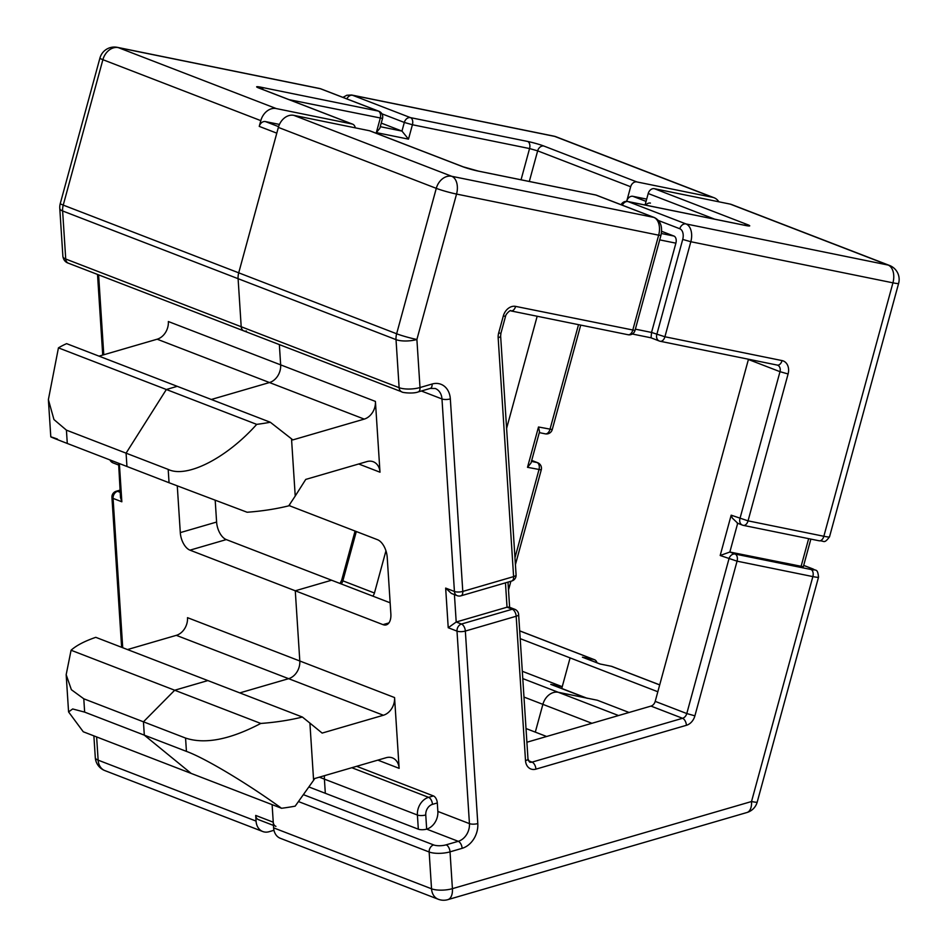 <?xml version="1.0" encoding="UTF-8"?>
<svg xmlns="http://www.w3.org/2000/svg" width="947" height="947" viewBox="0 0 947 947"><rect width="100%" height="100%" fill="white"/><g stroke="black" fill="none" stroke-linecap="round" stroke-linejoin="round"><path stroke-width="1.42" d="M390.152 602.813L331.58 580.215L295.275 590.786L299.808 660.994A14.974 11.66 -68.9 0 1 288.622 678.679L239.804 692.896L288.622 678.679L176.32 635.342A14.974 11.66 111.1 0 0 187.506 617.669L299.808 660.994A14.974 11.66 -68.9 0 1 288.622 678.679L383.381 715.245L322.146 733.085L309.906 723.094L313.599 780.281L295.156 806.157A89.858 28.812 176.3 0 1 281.543 808.276C247.463 783.512 204.801 757.991 186.429 751.385L185.565 738.068C204.919 744.484 229.991 739.619 260.78 723.449A89.858 28.812 -3.7 0 0 302.389 717.045L309.906 723.094M302.389 717.045L207.855 680.573L174.698 690.233L71.072 650.246A89.858 28.812 -3.7 0 1 95.789 637.331L207.855 680.573L174.698 690.233L143.447 721.815L144.311 735.144L191.176 773.415L281.543 808.276M96.63 736.932L98.133 760.145L256.057 821.085L255.702 815.426L273.245 822.197L272.109 804.642L273.612 827.856L431.536 888.795L429.157 851.992L298.684 801.647M273.245 822.197A5.99 4.664 111.1 0 0 275.932 826.376M600.54 664.143A5.99 4.664 111.1 0 0 599.948 663.965L611.431 666.297A5.99 4.664 -68.9 0 1 612.022 666.475L659.704 684.87M587.318 698.33A14.974 11.66 111.1 0 0 585.85 697.903L550.752 684.361L562.234 686.693L570.094 657.893L657.822 691.748M550.752 684.361A14.974 11.66 -68.9 0 1 552.219 684.788L586.595 698.057M189.98 550.16A14.974 8.085 73.8 0 1 180.297 532.616L216.603 522.046A14.974 8.085 -106.2 0 0 226.286 539.589L189.98 550.16L295.275 590.786L299.808 660.994L394.568 697.56L399.137 768.348L377.841 760.121M177.278 485.894L180.297 532.616M226.286 539.589L331.58 580.215L295.275 590.786L383.002 624.641A14.974 8.085 73.8 0 0 386.281 624.866A14.974 8.085 73.8 0 0 390.862 613.869L387.205 557.25A14.974 8.085 73.8 0 0 377.51 539.707L289.782 505.852L289.687 504.455L289.782 505.852L288.942 505.532M295.227 496.039L305.739 479.419L366.974 461.58A14.974 11.66 -68.9 0 1 373.284 461.757A14.974 11.66 -68.9 0 1 379.996 472.21L375.414 401.421L280.655 364.867L279.353 344.601L280.655 364.867A14.974 11.66 -68.9 0 1 269.469 382.541L211.323 399.48L269.469 382.541L157.166 339.204A14.974 11.66 111.1 0 0 168.353 321.53L280.655 364.867A14.974 11.66 -68.9 0 1 269.469 382.541L364.228 419.107L292.824 439.905L291.522 438.84L295.227 496.039L288.728 505.84A89.858 28.812 176.3 0 1 247.12 512.244L169.051 482.733L168.187 469.404C186.725 478.472 226.428 458.277 256.708 424.374A89.858 28.812 -3.7 0 0 270.321 422.255L291.522 438.84M356.309 531.527L342.861 580.831L374.444 593.023L385.95 550.823M374.444 593.023A5.99 4.664 -68.9 0 1 372.763 596.101M627.672 334.622A5.99 3.729 -78.5 0 0 628.05 334.729A5.99 3.729 -78.5 0 0 632.75 330.219L658.662 235.176L456.549 194.064L416.893 339.488L420.006 387.548A5.99 3.232 -106.2 0 1 418.172 391.94C412.963 393.999 401.528 392.579 401.812 391.857A5.99 4.664 -68.9 0 1 399.125 387.678L241.201 326.739L238.099 278.69L62.62 210.968L65.734 259.028L241.201 326.739A5.99 4.664 111.1 0 0 243.888 330.917A5.99 4.664 -68.9 0 1 241.201 326.739L238.099 278.69A14.974 11.66 -68.9 0 1 238.715 272.831L276.796 133.16L259.241 126.389L260.816 120.636L102.892 59.685A14.974 1.231 -164.8 0 1 99.92 58.087A14.974 14.974 0 0 1 117.357 47.35L319.482 88.462A14.974 9.328 -78.5 0 1 320.417 88.734L118.292 47.622A14.974 9.328 -78.5 0 0 117.357 47.35M68.409 263.207C65.39 262.26 63.556 260.011 62.893 256.471A14.974 4.806 -3.7 0 0 65.734 259.028A5.99 4.664 -68.9 0 0 68.409 263.207L243.888 330.917A5.99 4.664 111.1 0 0 246.409 330.988M270.321 422.255L177.243 386.329L166.352 389.501L58.442 347.869A89.858 28.812 -3.7 0 1 66.61 343.643L177.243 386.329L166.352 389.501L126.081 453.163L126.945 466.48L169.051 482.733M216.603 522.046L215.194 500.265M562.234 686.693L522.318 671.293M520.199 638.645L570.094 657.893L561.76 688.469M537.174 316.251L506.609 428.375M650.447 203.084A5.99 4.664 111.1 0 0 645.7 205.144M599.948 663.965L582.405 657.194L593.887 659.526L519.702 630.903M627.53 201.451L626.736 201.143L630.666 186.748L537.659 150.857L529.314 181.469M71.072 650.246L66.172 674.69L71.368 689.7L83.786 698.791L84.65 712.12L72.67 708.96L68.575 711.919L83.265 731.771L191.176 773.415L144.311 735.144L186.429 751.385M84.65 712.12L144.311 735.144L143.447 721.815L185.565 738.068M83.786 698.791L143.447 721.815L174.698 690.233L260.78 723.449M127.502 649.559L176.32 635.342M99.021 356.143L157.166 339.204M58.442 347.869L48.38 399.634L53.955 419.557L66.42 430.139L67.284 443.456L126.945 466.48L126.081 453.163L168.187 469.404M67.284 443.456C49.493 436.579 46.202 435.111 57.412 439.041M66.42 430.139L126.081 453.163L166.352 389.501L256.708 424.374M355.243 127.845A5.99 4.664 111.1 0 0 352.604 124.152A5.99 4.664 111.1 0 0 352.024 123.986L276.228 108.562A14.974 11.66 111.1 0 0 260.816 120.636M256.057 821.085A14.974 11.66 111.1 0 0 262.769 831.525A14.974 11.66 111.1 0 0 269.078 831.715L273.955 830.294M521.051 179.788L529.562 148.561L537.659 150.857A5.99 4.664 -68.9 0 1 543.827 146.027L636.822 181.919L712.618 197.331L554.693 136.392A14.974 9.328 -78.5 0 0 553.758 136.119L553.758 136.119A14.974 14.974 0 0 1 556.161 136.818A14.974 11.66 -68.9 0 0 554.693 136.392L352.568 95.28L410.477 117.629A5.99 3.729 101.5 0 1 412.418 124.744L408.488 139.138L401.966 131.088L381.262 123.098M596.977 662.77A5.99 4.664 111.1 0 0 594.467 659.704A5.99 4.664 111.1 0 0 593.887 659.526M582.405 657.194A5.99 4.664 -68.9 0 1 582.985 657.372L600.244 664.025M636.822 181.919A5.99 4.664 111.1 0 0 630.666 186.748M626.736 201.143A5.99 4.664 -68.9 0 1 632.904 196.313L646.055 201.391M646.683 199.119L632.904 196.313M718.844 201.806A14.974 11.66 111.1 0 0 714.085 197.757A14.974 11.66 111.1 0 0 712.618 197.331M273.446 825.417L258.377 819.605A5.99 4.664 -68.9 0 1 255.702 815.426M259.241 126.389A5.99 4.664 -68.9 0 1 265.409 121.571L278.584 126.649M279.448 124.424L265.409 121.571M276.228 108.562L118.292 47.622A14.974 11.66 -68.9 0 0 113.451 47.871A14.974 11.66 -68.9 0 0 102.892 59.685L63.236 205.108A14.974 1.231 -164.8 0 1 60.277 203.51L99.92 58.087M585.85 697.903L558.292 692.293A14.974 11.66 111.1 0 0 542.88 704.355L535.304 732.126L526.011 728.539M303.774 794.805L433.631 844.925A8.985 2.877 -3.7 0 0 446.155 844.831L458.253 841.315L426.671 829.122A5.99 1.918 176.3 0 1 418.325 829.181L325.318 793.29L324.407 779.132A14.974 11.66 -68.9 0 1 324.537 775.652A14.974 11.66 111.1 0 0 324.407 779.132L325.318 793.29L309.184 787.064M408.488 139.138L376.338 132.604L380.268 118.197A5.99 3.729 -78.5 0 0 378.327 111.083L320.417 88.734A5.99 4.664 -68.9 0 1 321.009 88.911L378.907 111.261A5.99 4.664 -68.9 0 0 378.327 111.083L261.183 87.254A11.98 0.983 15.2 0 0 259.016 88.095L352.024 123.986M515.417 564.649L541.258 469.878L527.503 467.321L530.995 463.036L539.541 431.714L538.5 426.99L552.255 429.547L580.724 325.105M380.28 126.685L401.966 131.088L404.322 122.447L412.418 124.744L529.562 148.561A5.99 3.729 -78.5 0 0 527.621 141.446L410.477 117.629A5.99 4.664 -68.9 0 0 408.548 117.724A5.99 4.664 -68.9 0 0 404.322 122.447L381.913 113.806M376.338 132.604L379.83 128.319L382.529 118.422A5.99 5.99 0 0 0 378.907 111.261M289.119 99.66L382.529 118.422M531.445 461.402L537.044 462.538A5.99 3.729 101.5 0 1 538.985 469.653L514.967 557.747M578.522 324.655L549.982 429.334A5.99 3.729 101.5 0 1 545.283 433.844L545.283 433.844A5.99 3.729 101.5 0 1 544.904 433.738M118.6 463.261L120.494 497.53L121.843 501.78L113.072 498.394L122.719 647.724M661.361 233.483L673.944 236.052A5.99 3.729 101.5 0 1 675.886 243.166L651.548 332.444L651.062 337.783M632.324 334.007L650.956 337.795L659.242 340.991A5.99 4.664 -68.9 0 1 656.555 336.812A5.99 4.664 -68.9 0 1 656.804 334.469L682.716 239.437A8.985 5.599 -78.5 0 0 679.816 228.76L658.52 220.544M622.345 205.191A5.99 4.664 111.1 0 1 626.133 201.687A5.99 4.664 111.1 0 1 628.062 201.593L745.206 225.422A5.99 3.729 -78.5 0 0 744.827 225.303L627.695 201.474A5.99 3.729 101.5 0 1 628.062 201.593L685.971 223.93L888.097 265.053A14.974 9.328 101.5 0 1 892.938 282.833L690.825 241.722L664.912 336.765A5.99 3.729 101.5 0 1 660.213 341.275L660.213 341.275A5.99 3.729 101.5 0 1 659.834 341.169A5.99 4.664 -68.9 0 1 659.242 340.991A5.99 5.99 0 0 0 660.213 341.275L777.345 365.104A5.99 3.729 -78.5 0 0 782.044 360.582L664.912 336.765L651.548 332.444L635.378 329.154M810.857 539.103L803.328 566.732L729.853 552.03L735.121 554.054A5.99 3.729 101.5 0 1 737.062 561.169L720.182 555.498L731.179 515.18L748.047 520.85A5.99 3.729 101.5 0 1 743.348 525.372L743.348 525.372A5.99 3.729 101.5 0 1 742.969 525.254A5.99 4.664 111.1 0 1 742.389 525.088A5.99 5.99 0 0 0 743.348 525.372L819.143 540.784A5.99 3.729 101.5 0 1 818.764 540.678M731.179 515.18L732.315 518.056L737.713 523.229M426.671 829.122A14.974 11.66 111.1 0 0 437.857 811.437L437.313 802.949L432.471 804.358A8.985 6.996 111.1 0 0 425.759 814.965L426.671 829.122M526.899 742.235L650.98 706.095A5.99 4.664 111.1 0 0 655.206 701.372L748.402 359.493A5.99 4.664 111.1 0 0 748.473 359.233M645.073 205.014L648.21 193.519A5.99 4.664 -68.9 0 1 654.377 188.69L730.173 204.102A14.974 11.66 -68.9 0 1 731.629 204.54L889.564 265.48A14.974 11.66 -68.9 0 0 888.097 265.053L730.173 204.102M418.172 391.94L430.269 388.412A5.99 3.232 -106.2 0 0 432.104 384.02L420.006 387.548A14.974 4.806 -3.7 0 1 399.125 387.678L396.024 339.63L238.099 278.69A14.974 11.66 -68.9 0 1 238.715 272.831L278.359 127.407A14.974 11.66 -68.9 0 1 293.771 115.345L369.567 130.757A5.99 4.664 -68.9 0 1 370.147 130.923L463.154 166.814A5.99 4.664 -68.9 0 0 462.562 166.648A11.98 0.983 15.2 0 0 478.78 171.218A5.99 3.729 -78.5 0 0 478.401 171.111A5.99 3.729 -78.5 0 0 478.034 171.064M356.652 766.301L433.43 795.93A5.99 3.232 73.8 0 1 437.313 802.949M399.137 768.348A14.974 11.66 -68.9 0 0 392.437 757.896A14.974 11.66 -68.9 0 0 386.127 757.718L314.724 778.517L313.599 780.281M394.568 697.56A14.974 11.66 -68.9 0 1 383.381 715.245M375.414 401.421A14.974 11.66 -68.9 0 1 364.228 419.107M673.944 236.052L661.61 231.293M454.43 594.621L456.205 622.013L448.227 627.731L456.999 631.116A5.99 1.918 -3.7 0 0 465.344 631.057L477.797 823.57A20.964 16.312 -68.9 0 1 462.136 848.323A5.99 3.232 73.8 0 0 458.253 841.315A14.974 11.66 111.1 0 0 469.44 823.63L456.999 631.116A5.99 4.664 -68.9 0 1 461.473 624.037A5.99 3.232 73.8 0 1 465.344 631.057L516.174 616.248A5.99 1.918 176.3 0 0 518.636 614.508L527.976 758.902A5.99 1.918 176.3 0 1 525.514 760.642L516.174 616.248A5.99 3.232 73.8 0 0 512.303 609.229A5.99 4.664 -68.9 0 1 514.825 609.312L509.06 607.086L507.036 607.205L456.205 622.013L461.473 624.037L512.303 609.229L507.036 607.205L505.461 582.855M462.136 848.323L450.026 851.85L452.417 888.653A14.974 4.806 -3.7 0 1 431.536 888.795A14.974 11.66 111.1 0 0 438.248 899.248L280.324 838.296A14.974 11.66 -68.9 0 1 273.612 827.856M438.248 899.248A14.974 14.974 0 0 0 447.824 899.65L746.946 812.514A14.974 14.974 0 0 0 757.209 802.073A14.974 1.231 -164.8 0 1 751.527 801.529L812.857 576.593L737.062 561.169L694.897 715.837L686.788 713.553L728.953 558.884A5.99 4.664 111.1 0 1 733.179 554.161A5.99 4.664 111.1 0 1 735.121 554.054L810.916 569.478A8.985 0.734 15.2 0 0 812.538 568.851L803.683 565.43M60.277 203.51A14.974 14.974 0 0 0 59.779 208.411A14.974 4.806 176.3 0 0 62.62 210.968A14.974 11.66 -68.9 0 1 63.236 205.108L396.639 333.77A14.974 11.66 111.1 0 0 396.024 339.63A14.974 4.806 176.3 0 0 416.893 339.488A14.974 1.231 -164.8 0 1 396.639 333.77L436.283 188.346A14.974 1.231 -164.8 0 0 456.549 194.064A14.974 9.328 -78.5 0 0 451.695 176.284L653.821 217.396L595.912 195.046A5.99 3.729 -78.5 0 0 595.533 194.94L595.533 194.94A5.99 3.729 -78.5 0 0 595.142 194.893M737.097 523.04L742.389 525.088A5.99 4.664 111.1 0 1 739.702 520.909A5.99 4.664 111.1 0 1 739.95 518.565L779.997 371.686L788.093 373.97L748.047 520.85L823.843 536.274L892.938 282.833A14.974 1.231 15.2 0 0 898.62 283.39A14.974 14.974 0 0 0 889.564 265.48M629.057 712.475L597.332 700.235L558.292 692.293L522.791 678.597M546.632 736.494L535.304 732.126L542.88 704.355A14.974 11.66 -68.9 0 1 558.292 692.293L618.533 715.541M478.78 171.218L595.912 195.046A5.99 4.664 111.1 0 1 596.503 195.224L654.401 217.561C660.556 220.71 662.734 226.653 660.935 235.401L635.023 330.444A5.99 5.99 0 0 1 628.05 334.729L510.918 310.912A5.99 3.729 -78.5 0 0 515.618 306.39A11.98 9.328 111.1 0 0 503.295 316.038L498.655 333.036A11.98 9.328 111.1 0 0 498.158 337.724L513.605 576.616A5.99 1.918 -3.7 0 0 516.079 574.876L500.632 335.984A5.99 1.918 176.3 0 1 498.158 337.724M720.182 555.498L729.853 552.03L737.689 523.277M635.023 330.444L515.618 306.39M448.227 627.731L445.658 588.087L451.364 593.438L457.117 595.651A5.99 5.99 0 0 0 460.952 595.817A5.99 3.232 73.8 0 0 462.787 591.425L513.605 576.616A5.99 3.232 73.8 0 1 511.782 581.008L460.952 595.817M98.606 274.855L103.779 354.758M119.369 463.557L121.843 501.78M543.827 146.027A11.98 0.983 15.2 0 0 527.621 141.446M527.503 467.321L538.5 426.99M508.054 583.103L508.361 582.003M541.258 469.878A5.99 5.99 0 0 0 537.636 462.704A5.99 4.664 -68.9 0 0 537.044 462.538L531.705 460.467M120.044 490.593L117.546 491.315L120.162 492.333M104.845 770.586A14.974 11.66 -68.9 0 1 98.133 760.145A14.974 4.806 -3.7 0 1 95.292 757.588A14.974 14.974 0 0 0 104.845 770.586L262.769 831.525M553.758 136.119L351.633 95.008A14.974 9.328 101.5 0 1 352.568 95.28A5.99 4.664 -68.9 0 0 346.851 98.89M591.946 723.295L523.987 697.063M418.325 829.181L417.402 815.024L319.317 777.167M263.124 89.622A5.99 3.729 -78.5 0 0 261.183 87.254M352.604 124.152L259.608 88.272A5.99 4.664 111.1 0 0 259.016 88.095M341.18 583.92A5.99 4.664 111.1 0 0 342.861 580.831L341.678 580.191L340.032 583.47M120.02 490.132L116.232 491.233A5.99 3.232 73.8 0 1 117.546 491.315A5.99 4.664 111.1 0 0 113.072 498.394A5.99 1.918 -3.7 0 1 111.935 497.364L121.63 647.298M110.787 460.242A5.99 4.664 111.1 0 0 113.19 462.941A5.99 5.99 0 0 1 109.935 459.922M477.797 823.57A5.99 1.918 -3.7 0 1 469.44 823.63L437.857 811.437M777.428 365.116A5.99 4.664 -68.9 0 1 777.558 365.163A5.99 4.664 -68.9 0 1 779.997 371.686L748.402 359.493M655.206 701.372L686.788 713.553A5.99 4.664 -68.9 0 1 682.562 718.288L650.98 706.095M528.379 760.713L532.048 762.122L682.562 718.288A5.99 3.232 -106.2 0 1 686.433 725.295A11.98 9.328 111.1 0 0 694.897 715.837M654.377 188.69L747.372 224.581A5.99 4.664 111.1 0 0 744.259 225.197M745.206 225.422A11.98 0.983 15.2 0 0 747.372 224.581M462.562 166.648L369.567 130.757M293.771 115.345L451.695 176.284A14.974 11.66 111.1 0 0 446.854 176.521A14.974 11.66 111.1 0 0 436.283 188.346L278.359 127.407M675.886 243.166L659.716 239.875M447.824 899.65A14.974 8.085 -106.2 0 0 452.417 888.653L751.527 801.529A14.974 8.085 -106.2 0 1 746.946 812.514M686.433 725.295L535.931 769.142A5.99 3.232 -106.2 0 0 532.048 762.122A5.99 4.664 111.1 0 1 529.527 762.051L527.976 758.902M525.514 760.642A11.98 9.328 111.1 0 0 535.931 769.142M432.104 384.02A20.964 16.312 -68.9 0 1 450.334 398.9L462.787 591.425A5.99 1.918 -3.7 0 1 454.43 591.473L441.977 398.959L421.379 391.004M445.658 588.087L454.43 591.473A5.99 4.664 111.1 0 0 457.117 595.651M379.996 472.21L358.7 463.983M788.093 373.97A11.98 9.328 111.1 0 0 782.044 360.582M659.692 684.93L611.431 666.297M714.725 219.183L648.21 193.519M450.334 398.9A5.99 1.918 -3.7 0 1 441.977 398.959A14.974 11.66 111.1 0 0 435.277 388.507L430.269 388.412M801.055 566.507L808.655 538.654M757.209 802.073L818.528 577.149A14.974 1.231 -164.8 0 1 812.857 576.593A5.99 3.729 101.5 0 0 810.916 569.478M446.155 844.831A5.99 3.232 73.8 0 1 450.026 851.85A14.974 4.806 176.3 0 1 429.157 851.992A5.99 4.664 111.1 0 1 433.631 844.925M660.935 235.401L658.662 235.176A14.974 9.328 -78.5 0 0 653.821 217.396A5.99 4.664 111.1 0 1 654.401 217.561M829.525 536.819C823.795 544.395 824.506 540.548 819.143 540.784A5.99 3.729 101.5 0 0 823.843 536.274A14.974 1.231 15.2 0 0 829.525 536.819L898.62 283.39M679.816 228.76A5.99 4.664 111.1 0 1 685.971 223.93A14.974 9.328 101.5 0 1 690.825 241.722L682.716 239.437M383.002 624.641L388.921 622.925M425.759 814.965A5.99 1.918 -3.7 0 1 417.402 815.024A14.974 11.66 -68.9 0 1 428.589 797.338L351.81 767.709M432.471 804.358A5.99 3.232 73.8 0 0 428.589 797.338L433.43 795.93M510.918 310.912C511.143 309.136 505.722 313.883 505.556 316.262L503.295 316.038M505.556 316.262L500.927 333.261L498.655 333.036M776.966 364.997A5.99 3.729 -78.5 0 0 777.345 365.104L777.558 365.163M747.23 225.788L744.827 225.303A5.99 3.729 -78.5 0 0 744.437 225.256M812.538 568.851A5.99 4.664 -68.9 0 1 813.13 569.017C815.556 571.195 817.64 567.951 818.528 577.149M68.575 711.919L66.172 674.69M48.38 399.634L50.795 436.851M95.292 757.588L93.883 735.866M62.893 256.471L59.779 208.411M714.085 197.757L556.161 136.818M259.608 88.272L258.839 88.024M510.883 581.269L508.503 590.017M519.702 630.844L594.467 659.704M355.078 531.054L341.678 580.191M351.633 95.008L346.815 95.256L342.944 97.375M321.009 88.911L319.482 88.462M531.717 460.42L537.636 462.704M539.293 432.625L545.283 433.844A5.99 5.99 0 0 0 552.255 429.547M102.726 355.066L97.517 274.441M118.387 464.941L113.19 462.941M116.232 491.233A5.99 5.99 0 0 0 111.935 497.364M500.927 333.261L500.632 335.984M596.503 195.224A5.99 5.99 0 0 0 595.533 194.94L478.401 171.111L463.154 166.814M803.695 565.383L813.13 569.017M627.695 201.474A5.99 5.99 0 0 0 621.114 204.718M511.782 581.008A5.99 5.99 0 0 0 516.079 574.876M509.616 607.299L507.994 582.109M518.636 614.508A5.99 5.99 0 0 0 514.825 609.312M243.888 330.917L401.812 391.857"/></g></svg>

